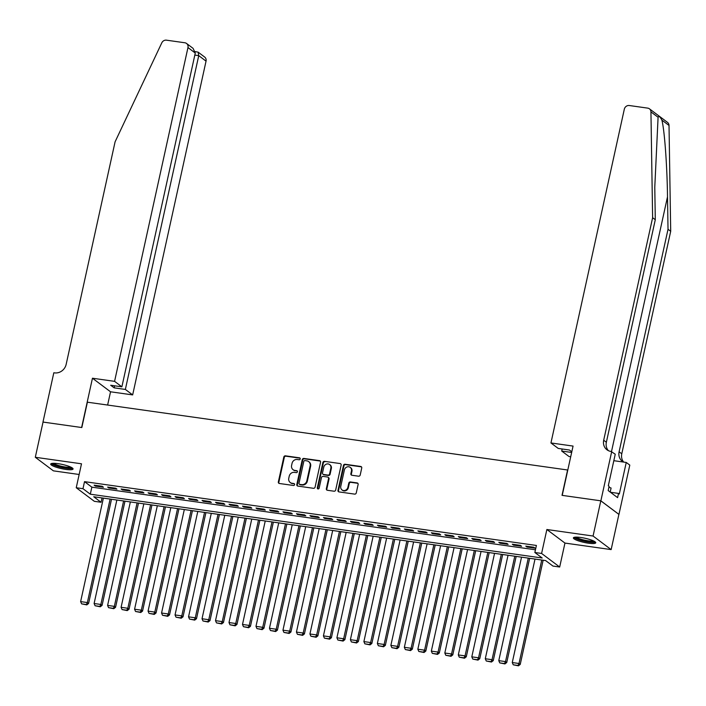 <?xml version="1.0" encoding="UTF-8"?>
<svg xmlns="http://www.w3.org/2000/svg" width="706" height="706" viewBox="0 0 706 706"><rect width="100%" height="100%" fill="white"/><g stroke="black" fill="none" stroke-linecap="round" stroke-linejoin="round"><path stroke-width="1.06" d="M300.226 458.918A1.006 0.918 -53.1 0 0 299.512 457.823L285.445 455.838A1.438 1.306 -53.1 0 0 283.821 457.029L278.349 481.916A1.438 1.306 -53.1 0 0 279.364 483.486L293.431 485.472A1.006 0.918 -53.1 0 0 294.252 483.698A1.006 0.918 -53.1 0 0 293.855 483.539L292.037 483.275A4.607 4.192 -53.1 0 1 288.772 478.253L289.231 476.179A4.607 4.192 -53.1 0 1 294.437 472.358L296.264 472.614A1.006 0.918 -53.1 0 0 297.076 470.84A1.006 0.918 -53.1 0 0 296.688 470.681L294.861 470.425A4.607 4.192 -53.1 0 1 291.604 465.404L292.055 463.33A4.607 4.192 -53.1 0 1 297.27 459.5L299.088 459.756A1.006 0.918 -53.1 0 0 300.226 458.918M300.112 458.212A1.006 0.918 -53.1 0 0 299.997 458.185L285.93 456.2A1.438 1.306 -53.1 0 0 284.306 457.4L278.835 482.277A1.438 1.306 -53.1 0 0 279.073 483.407M294.464 483.928A1.006 0.918 -53.1 0 0 294.349 483.901L292.037 483.275M297.288 471.07A1.006 0.918 -53.1 0 0 297.173 471.043L294.861 470.425M580.756 537.478A11.446 2.136 -167.6 0 0 573.387 537.875A11.446 2.136 -167.6 0 0 588.38 543.196A11.446 2.136 -167.6 0 0 595.749 542.799A11.446 2.136 -167.6 0 0 580.756 537.478M58.068 463.674A11.446 2.136 -167.6 0 0 50.7 464.08A11.446 2.136 -167.6 0 0 65.684 469.402A11.446 2.136 -167.6 0 0 73.062 468.996A11.446 2.136 -167.6 0 0 58.068 463.674M358.569 476.206A1.438 1.306 -53.1 0 0 360.201 475.014L361.737 468.034A1.438 1.306 -53.1 0 0 360.713 466.463L345.093 464.257A1.438 1.306 -53.1 0 0 343.46 465.457L337.989 490.335A1.438 1.306 -53.1 0 0 339.012 491.905L354.633 494.112A1.438 1.306 -53.1 0 0 356.265 492.92L358.118 484.484A1.438 1.306 -53.1 0 0 357.095 482.913L350.414 481.969A1.438 1.306 -53.1 0 0 348.782 483.169L347.864 487.343A3.857 3.504 -53.1 0 1 342.013 489.929A3.857 3.504 -53.1 0 1 340.777 486.346L344.387 469.967A3.857 3.504 -53.1 0 1 350.238 467.381A3.857 3.504 -53.1 0 1 351.464 470.964L350.864 473.7A1.438 1.306 -53.1 0 0 351.888 475.262L358.569 476.206M534.857 552.498L541.599 553.451L559.682 567.015L552.939 566.062L545.606 560.564L93.73 496.759L101.064 502.266L94.322 501.313L76.239 487.74L82.981 488.693L90.306 494.2L542.19 557.996L534.857 552.498L536.401 545.456L84.526 481.651L82.981 488.693M76.239 487.74L81.499 463.798L35.3 457.276L43.04 422.073L81.825 427.545L87.394 402.191L567.598 469.993L562.02 495.347L600.806 500.819L593.066 536.03L546.868 529.509L541.599 553.451M320.559 462.218A1.438 1.306 -53.1 0 0 319.536 460.647L303.915 458.441A1.438 1.306 -53.1 0 0 302.283 459.641L296.811 484.519A1.438 1.306 -53.1 0 0 297.835 486.09L313.455 488.296A1.438 1.306 -53.1 0 0 315.088 487.105L320.559 462.218M324.504 461.353L340.124 463.56A1.438 1.306 -53.1 0 1 341.148 465.122L335.677 490.008A1.438 1.306 -53.1 0 1 334.044 491.208L327.363 490.264A1.438 1.306 -53.1 0 1 326.34 488.693L328.564 478.597A1.438 1.306 -53.1 0 0 327.54 477.027L323.101 476.4A1.438 1.306 -53.1 0 0 321.477 477.6L319.165 488.102A1.006 0.918 -53.1 0 1 317.638 488.781A1.006 0.918 -53.1 0 1 317.312 487.846L322.871 462.545A1.438 1.306 -53.1 0 1 324.504 461.353L340.124 463.56M600.806 500.819L618.888 514.392L611.149 549.595L593.066 536.03M35.3 457.276L53.382 470.849L79.151 474.485M102.238 486.31L94.145 485.172L95.363 486.09L103.455 487.228L102.238 486.31M115.722 488.217L107.63 487.078L108.848 487.987L116.949 489.134L115.722 488.217M129.216 490.123L121.114 488.976L122.341 489.893L130.434 491.041L129.216 490.123M142.7 492.029L134.608 490.882L135.826 491.8L143.927 492.938L142.7 492.029M156.194 493.926L148.092 492.788L149.319 493.706L157.412 494.844L156.194 493.926M169.678 495.833L161.586 494.694L162.804 495.612L170.896 496.75L169.678 495.833M183.172 497.739L175.07 496.6L176.297 497.509L184.39 498.657L183.172 497.739M196.656 499.645L188.564 498.498L189.782 499.416L197.874 500.563L196.656 499.645M210.141 501.551L202.048 500.404L203.275 501.322L211.368 502.469L210.141 501.551M223.634 503.449L215.542 502.31L216.76 503.228L224.852 504.366L223.634 503.449M237.119 505.355L229.026 504.216L230.253 505.134L238.346 506.273L237.119 505.355M250.612 507.261L242.52 506.123L243.738 507.032L251.83 508.179L250.612 507.261M264.097 509.167L256.004 508.02L257.231 508.938L265.324 510.085L264.097 509.167M277.59 511.073L269.498 509.926L270.716 510.844L278.808 511.991L277.59 511.073M291.075 512.971L282.982 511.832L284.209 512.75L292.302 513.889L291.075 512.971M304.568 514.877L296.476 513.739L297.694 514.656L305.786 515.795L304.568 514.877M318.053 516.783L309.96 515.645L311.187 516.554L319.28 517.701L318.053 516.783M331.546 518.689L323.454 517.542L324.672 518.46L332.764 519.607L331.546 518.689M345.031 520.596L336.938 519.448L338.165 520.366L346.258 521.513L345.031 520.596M358.524 522.502L350.432 521.355L351.65 522.272L359.742 523.411L358.524 522.502M372.009 524.399L363.917 523.261L365.143 524.179L373.236 525.317L372.009 524.399M385.502 526.305L377.41 525.167L378.628 526.085L386.72 527.223L385.502 526.305M398.987 528.212L390.895 527.064L392.121 527.982L400.214 529.129L398.987 528.212M412.48 530.118L404.388 528.97L405.606 529.888L413.698 531.036L412.48 530.118M425.965 532.024L417.873 530.877L419.09 531.794L427.192 532.933L425.965 532.024M439.459 533.921L431.366 532.783L432.584 533.701L440.676 534.839L439.459 533.921M452.943 535.828L444.851 534.689L446.068 535.607L454.17 536.745L452.943 535.828M466.437 537.734L458.335 536.586L459.562 537.504L467.654 538.652L466.437 537.734M479.921 539.64L471.829 538.493L473.046 539.41L481.139 540.558L479.921 539.64M493.415 541.546L485.313 540.399L486.54 541.317L494.632 542.455L493.415 541.546M506.899 543.443L498.807 542.305L500.024 543.223L508.117 544.361L506.899 543.443M520.384 545.35L512.291 544.211L513.518 545.129L521.61 546.267L520.384 545.35M84.526 481.651L91.859 487.158L535.448 549.789M527.003 547.026L535.095 548.174L533.877 547.256L525.785 546.117L527.003 547.026L527.161 546.312M546.868 529.509L564.95 543.073L611.149 549.595M564.95 543.073L559.682 567.015M102.017 497.933L101.064 502.266M91.859 487.158L90.306 494.2M95.363 486.09L95.522 485.366M108.848 487.987L109.006 487.272M122.341 489.893L122.5 489.17M135.826 491.8L135.984 491.076M149.319 493.706L149.478 492.982M162.804 495.612L162.962 494.888M176.297 497.509L176.456 496.795M189.782 499.416L189.94 498.692M203.275 501.322L203.434 500.598M216.76 503.228L216.918 502.504M230.253 505.134L230.412 504.411M243.738 507.032L243.897 506.317M257.231 508.938L257.39 508.214M270.716 510.844L270.875 510.12M284.209 512.75L284.368 512.027M297.694 514.656L297.853 513.933M311.187 516.554L311.346 515.839M324.672 518.46L324.831 517.745M338.165 520.366L338.324 519.642M351.65 522.272L351.809 521.549M365.143 524.179L365.302 523.455M378.628 526.085L378.787 525.361M392.121 527.982L392.28 527.267M405.606 529.888L405.765 529.165M419.09 531.794L419.249 531.071M432.584 533.701L432.743 532.977M446.068 535.607L446.227 534.883M459.562 537.504L459.721 536.789M473.046 539.41L473.205 538.687M486.54 541.317L486.699 540.593M500.024 543.223L500.183 542.499M513.518 545.129L513.677 544.405M293.069 469.684L293.564 470.055A4.607 4.192 -53.1 0 0 295.355 470.787M290.245 482.542L290.731 482.913A4.607 4.192 -53.1 0 0 292.531 483.645M320.321 461.097A1.438 1.306 -53.1 0 0 320.03 461.018L304.401 458.812A1.438 1.306 -53.1 0 0 302.777 460.003L297.305 484.89A1.438 1.306 -53.1 0 0 297.544 486.01M304.948 460.586A1.006 0.918 -53.1 0 0 303.809 461.424L299 483.266A1.006 0.918 -53.1 0 0 299.715 484.36L301.638 484.634A4.607 4.192 -53.1 0 0 306.845 480.804L310.128 465.881A4.607 4.192 -53.1 0 0 306.863 460.859L304.948 460.586M299.326 484.201L299.812 484.572A1.006 0.918 -53.1 0 0 300.209 484.731L299.715 484.36M308.663 461.592L309.149 461.962A4.607 4.192 -53.1 0 1 310.622 466.242L307.339 481.174A4.607 4.192 -53.1 0 1 302.124 485.004L300.209 484.731M328.105 477.265L328.59 477.627A1.438 1.306 -53.1 0 1 329.049 478.968L326.834 489.055A1.438 1.306 -53.1 0 0 327.072 490.185M324.989 461.715A1.438 1.306 -53.1 0 0 323.366 462.915L317.806 488.208A1.006 0.918 -53.1 0 0 317.912 488.923M330.858 468.131A3.857 3.504 -53.1 0 0 329.631 464.548A3.857 3.504 -53.1 0 0 323.78 467.125L322.51 472.896A1.438 1.306 -53.1 0 0 323.533 474.467L327.963 475.094A1.438 1.306 -53.1 0 0 329.596 473.902L330.858 468.131L331.352 468.493A3.857 3.504 -53.1 0 0 330.126 464.91L329.631 464.548M322.969 474.238L323.454 474.608A1.438 1.306 -53.1 0 0 324.019 474.838L323.533 474.467M331.352 468.493L330.081 474.264A1.438 1.306 -53.1 0 1 328.458 475.465L324.019 474.838M350.238 467.381L350.723 467.751A3.857 3.504 -53.1 0 1 351.959 471.334L351.359 474.061A1.438 1.306 -53.1 0 0 351.597 475.191M342.013 489.929L342.498 490.299A3.857 3.504 -53.1 0 0 348.349 487.714L347.864 487.343M357.88 483.363A1.438 1.306 -53.1 0 0 357.589 483.283L350.9 482.339A1.438 1.306 -53.1 0 0 349.276 483.531L348.349 487.714M361.498 466.913A1.438 1.306 -53.1 0 0 361.207 466.834L345.578 464.627A1.438 1.306 -53.1 0 0 343.954 465.819L338.483 490.705A1.438 1.306 -53.1 0 0 338.721 491.826M110.118 499.08L87.367 602.562L80.625 601.609L103.376 498.127M86.317 604.521L81.596 603.851L86.812 604.892L86.317 604.521L87.367 602.562L88.585 603.471L111.504 499.274M80.625 601.609L81.596 603.851M86.812 604.892L88.585 603.471M71.774 467.619A9.91 1.844 12.4 0 1 69.532 468.202A9.91 1.844 12.4 0 1 58.819 466.49A9.91 1.844 12.4 0 1 52.438 463.365M53.612 463.312A9.169 1.712 -167.6 0 0 60.31 465.995A9.169 1.712 -167.6 0 0 69.144 467.284A9.169 1.712 -167.6 0 0 70.732 467.081M51.282 463.595A11.375 2.118 -167.6 0 0 59.498 466.966A11.375 2.118 -167.6 0 0 70.635 468.607A11.375 2.118 -167.6 0 0 72.736 468.307M594.47 541.414A9.91 1.844 12.4 0 1 592.228 541.996A9.91 1.844 12.4 0 1 581.515 540.284A9.91 1.844 12.4 0 1 575.134 537.16M576.299 537.116A9.169 1.712 -167.6 0 0 583.006 539.799A9.169 1.712 -167.6 0 0 591.831 541.087A9.169 1.712 -167.6 0 0 593.428 540.884M573.969 537.39A11.375 2.118 -167.6 0 0 582.185 540.761A11.375 2.118 -167.6 0 0 593.322 542.411A11.375 2.118 -167.6 0 0 595.423 542.111M610.196 492.073L611.087 488.031L608.907 487.211M114.575 381.346L187.964 47.567A4.404 4.007 -53.1 0 0 184.848 42.766L166.439 40.171A4.404 4.007 -53.1 0 0 161.798 42.828L115.087 141.827L66.161 364.349A10.272 9.346 126.9 0 1 54.556 372.874L53.815 372.768L42.978 422.056L81.622 427.518L92.46 378.222L114.575 381.346L121.882 386.826L110.692 385.247L114.16 387.85L125.359 389.43L132.657 394.91L206.046 61.131L198.739 55.65L194.821 55.094M125.359 389.43L198.739 55.65L198.148 52.165L204.643 57.036A4.404 4.007 126.9 0 1 206.046 61.131M107.621 405.05L110.542 391.795L132.657 394.91M92.46 378.222L110.542 391.795M121.882 386.826L195.271 53.047L187.964 47.567M114.16 387.85L114.61 385.803M186.56 43.472L193.056 48.343L195.271 53.047M195.28 51.609L198.148 52.165M658.089 117.258L650.941 111.892A4.404 4.007 -53.1 0 0 649.432 108.821L667.514 122.394A4.404 4.007 126.9 0 1 669.023 125.456L670.7 231.286L668.026 229.282L667.505 196.833C667.152 165.91 664.487 129.675 661.875 120.091C660.092 116.684 658.83 115.74 658.089 117.258L654.78 187.275L655.292 219.725L606.366 442.247A10.272 9.346 -53.1 0 0 608.404 450.666M571.807 451.796L569.442 450.022L558.252 448.442L550.945 442.953L624.325 109.174A4.404 4.007 -53.1 0 1 629.302 105.521L647.72 108.124A4.404 4.007 -53.1 0 1 649.432 108.821M655.292 219.725L652.618 217.722L603.692 440.244A10.272 9.346 -53.1 0 0 606.966 449.793A10.272 9.346 -53.1 0 0 610.964 451.434L615.253 454.196L608.316 485.746L609.101 486.328L608.166 490.555L617.6 497.633L618.527 493.406L619.312 493.997L626.248 462.448L629.796 465.104L618.95 514.4L600.868 500.828L562.223 495.374L573.06 446.077L550.945 442.953M670.7 231.286L621.774 453.808A10.272 9.346 -53.1 0 0 623.689 462.086M623.486 462.059A10.272 9.346 -53.1 0 1 622.374 461.353A10.272 9.346 -53.1 0 1 619.1 451.796L668.026 229.282M650.941 111.892L652.618 217.722M611.705 451.54L600.868 500.828M570.713 456.764L569.027 456.526L561.72 451.046L571.666 452.449M561.72 451.046L562.17 448.99M626.248 462.448L613.823 460.691M618.527 493.406L610.452 492.267M123.612 500.978L100.852 604.46L94.11 603.506L116.861 500.024M99.811 606.428L95.089 605.757L100.296 606.789L99.811 606.428L100.852 604.46L102.079 605.377L124.988 501.172M94.11 603.506L95.089 605.757M100.296 606.789L102.079 605.377M137.096 502.884L114.346 606.366L107.603 605.413L130.354 501.931M113.295 608.334L108.574 607.663L113.79 608.696L113.295 608.334L114.346 606.366L115.563 607.284L138.482 503.078M107.603 605.413L108.574 607.663M113.79 608.696L115.563 607.284M150.59 504.79L127.83 608.272L121.088 607.319L143.839 503.837M126.789 610.231L122.067 609.569L127.274 610.602L126.789 610.231L127.83 608.272L129.057 609.19L151.966 504.984M121.088 607.319L122.067 609.569M127.274 610.602L129.057 609.19M164.074 506.696L141.324 610.178L134.581 609.225L157.332 505.743M140.273 612.137L135.552 611.475L140.768 612.508L140.273 612.137L141.324 610.178L142.541 611.096L165.451 506.89M134.581 609.225L135.552 611.475M140.768 612.508L142.541 611.096M177.568 508.602L154.808 612.084L148.066 611.131L170.817 507.649M153.767 614.043L149.045 613.373L154.252 614.414L153.767 614.043L154.808 612.084L156.035 612.993L178.945 508.797M148.066 611.131L149.045 613.373M154.252 614.414L156.035 612.993M191.052 510.5L168.302 613.982L161.559 613.029L184.31 509.555M167.251 615.95L162.53 615.279L167.746 616.312L167.251 615.95L168.302 613.982L169.519 614.9L192.429 510.703M161.559 613.029L162.53 615.279M167.746 616.312L169.519 614.9M204.537 512.406L181.786 615.888L175.044 614.935L197.795 511.453M180.745 617.856L176.023 617.185L181.23 618.218L180.745 617.856L181.786 615.888L183.013 616.806L205.923 512.6M175.044 614.935L176.023 617.185M181.23 618.218L183.013 616.806M218.03 514.312L195.28 617.794L188.537 616.841L211.288 513.359M194.229 619.753L189.508 619.091L194.715 620.124L194.229 619.753L195.28 617.794L196.497 618.712L219.407 514.506M188.537 616.841L189.508 619.091M194.715 620.124L196.497 618.712M231.515 516.218L208.764 619.7L202.022 618.747L224.773 515.265M207.723 621.659L203.001 620.998L208.208 622.03L207.723 621.659L208.764 619.7L209.991 620.618L232.901 516.413M202.022 618.747L203.001 620.998M208.208 622.03L209.991 620.618M245.008 518.125L222.258 621.607L215.515 620.653L238.266 517.171M221.207 623.566L216.486 622.895L221.693 623.936L221.207 623.566L222.258 621.607L223.475 622.515L246.385 518.319M215.515 620.653L216.486 622.895M221.693 623.936L223.475 622.515M258.493 520.022L235.742 623.504L229 622.551L251.751 519.078M234.701 625.472L229.98 624.801L235.186 625.834L234.701 625.472L235.742 623.504L236.969 624.422L259.879 520.225M229 622.551L229.98 624.801M235.186 625.834L236.969 624.422M271.986 521.928L249.236 625.41L242.493 624.457L265.244 520.975M248.185 627.378L243.464 626.707L248.671 627.74L248.185 627.378L249.236 625.41L250.453 626.328L273.363 522.122M242.493 624.457L243.464 626.707M248.671 627.74L250.453 626.328M285.471 523.834L262.72 627.316L255.978 626.363L278.729 522.881M261.679 629.275L256.958 628.614L262.164 629.646L261.679 629.275L262.72 627.316L263.947 628.234L286.857 524.028M255.978 626.363L256.958 628.614M262.164 629.646L263.947 628.234M298.965 525.741L276.214 629.222L269.463 628.269L292.222 524.787M275.163 631.182L270.442 630.52L275.649 631.552L275.163 631.182L276.214 629.222L277.432 630.14L300.341 525.935M269.463 628.269L270.442 630.52M275.649 631.552L277.432 630.14M312.449 527.647L289.698 631.129L282.956 630.176L305.707 526.694M288.648 633.088L283.927 632.426L289.142 633.458L288.648 633.088L289.698 631.129L290.925 632.047L313.835 527.841M282.956 630.176L283.927 632.426M289.142 633.458L290.925 632.047M325.943 529.553L303.192 633.026L296.441 632.082L319.2 528.6M302.142 634.994L297.42 634.323L302.627 635.356L302.142 634.994L303.192 633.026L304.41 633.944L327.319 529.747M296.441 632.082L297.42 634.323M302.627 635.356L304.41 633.944M339.427 531.45L316.676 634.932L309.934 633.979L332.685 530.497M315.626 636.9L310.905 636.23L316.12 637.262L315.626 636.9L316.676 634.932L317.903 635.85L340.813 531.644M309.934 633.979L310.905 636.23M316.12 637.262L317.903 635.85M352.921 533.357L330.17 636.838L323.419 635.885L346.169 532.403M329.12 638.798L324.398 638.136L329.605 639.168L329.12 638.798L330.17 636.838L331.388 637.756L354.297 533.551M323.419 635.885L324.398 638.136M329.605 639.168L331.388 637.756M366.405 535.263L343.654 638.745L336.912 637.792L359.663 534.31M342.604 640.704L337.883 640.042L343.098 641.074L342.604 640.704L343.654 638.745L344.881 639.662L367.791 535.457M336.912 637.792L337.883 640.042M343.098 641.074L344.881 639.662M379.899 537.169L357.148 640.651L350.397 639.698L373.147 536.216M356.098 642.61L351.376 641.948L356.583 642.981L356.098 642.61L357.148 640.651L358.366 641.569L381.275 537.363M350.397 639.698L351.376 641.948M356.583 642.981L358.366 641.569M393.383 539.075L370.632 642.548L363.89 641.604L386.641 538.122M369.582 644.516L364.861 643.846L370.076 644.878L369.582 644.516L370.632 642.548L371.859 643.466L394.769 539.269M363.89 641.604L364.861 643.846M370.076 644.878L371.859 643.466M406.877 540.972L384.126 644.454L377.375 643.501L400.125 540.019M383.076 646.422L378.354 645.752L383.561 646.784L383.076 646.422L384.126 644.454L385.344 645.372L408.253 541.167M377.375 643.501L378.354 645.752M383.561 646.784L385.344 645.372M420.361 542.879L397.61 646.361L390.868 645.408L413.619 541.926M396.56 648.329L391.839 647.658L397.054 648.69L396.56 648.329L397.61 646.361L398.828 647.278L421.747 543.073M390.868 645.408L391.839 647.658M397.054 648.69L398.828 647.278M433.855 544.785L411.095 648.267L404.353 647.314L427.104 543.832M410.054 650.226L405.332 649.564L410.539 650.597L410.054 650.226L411.095 648.267L412.322 649.185L435.231 544.979M404.353 647.314L405.332 649.564M410.539 650.597L412.322 649.185M447.339 546.691L424.588 650.173L417.846 649.22L440.597 545.738M423.538 652.132L418.817 651.47L424.032 652.503L423.538 652.132L424.588 650.173L425.806 651.091L448.725 546.885M417.846 649.22L418.817 651.47M424.032 652.503L425.806 651.091M460.833 548.597L438.073 652.07L431.331 651.126L454.082 547.644M437.032 654.038L432.31 653.368L437.517 654.4L437.032 654.038L438.073 652.07L439.3 652.988L462.209 548.791M431.331 651.126L432.31 653.368M437.517 654.4L439.3 652.988M474.317 550.495L451.566 653.977L444.824 653.024L467.575 549.542M450.516 655.945L445.795 655.274L451.01 656.306L450.516 655.945L451.566 653.977L452.784 654.894L475.694 550.689M444.824 653.024L445.795 655.274M451.01 656.306L452.784 654.894M487.811 552.401L465.051 655.883L458.309 654.93L481.06 551.448M464.01 657.851L459.288 657.18L464.495 658.213L464.01 657.851L465.051 655.883L466.278 656.801L489.187 552.595M458.309 654.93L459.288 657.18M464.495 658.213L466.278 656.801M501.295 554.307L478.544 657.789L471.802 656.836L494.553 553.354M477.494 659.748L472.773 659.086L477.988 660.119L477.494 659.748L478.544 657.789L479.762 658.707L502.672 554.501M471.802 656.836L472.773 659.086M477.988 660.119L479.762 658.707M514.78 556.213L492.029 659.695L485.287 658.742L508.038 555.26M490.988 661.654L486.266 660.992L491.473 662.025L490.988 661.654L492.029 659.695L493.256 660.613L516.165 556.407M485.287 658.742L486.266 660.992M491.473 662.025L493.256 660.613M528.273 558.119L505.522 661.601L498.78 660.648L521.531 557.166M504.472 663.561L499.751 662.89L504.966 663.931L504.472 663.561L505.522 661.601L506.74 662.51L529.65 558.314M498.78 660.648L499.751 662.89M504.966 663.931L506.74 662.51M541.758 560.017L519.007 663.499L512.265 662.546L535.016 559.073M517.966 665.467L513.244 664.796L518.451 665.829L517.966 665.467L519.007 663.499L520.234 664.417L543.143 560.211M512.265 662.546L513.244 664.796M518.451 665.829L520.234 664.417M299.997 458.185L299.512 457.823M294.349 483.901L293.855 483.539M297.173 471.043L296.688 470.681M278.835 482.277L278.349 481.916M284.306 457.4L283.821 457.029M285.93 456.2L285.445 455.838M297.305 484.89L296.811 484.519M302.777 460.003L302.283 459.641M304.401 458.812L303.915 458.441M320.03 461.018L319.536 460.647M302.124 485.004L301.638 484.634M307.339 481.174L306.845 480.804M310.622 466.242L310.128 465.881M326.834 489.055L326.34 488.693M329.049 478.968L328.564 478.597M317.806 488.208L317.312 487.846M323.366 462.915L322.871 462.545M328.458 475.465L327.963 475.094M330.081 474.264L329.596 473.902M351.359 474.061L350.864 473.7M351.959 471.334L351.464 470.964M349.276 483.531L348.782 483.169M350.9 482.339L350.414 481.969M357.589 483.283L357.095 482.913M338.483 490.705L337.989 490.335M343.954 465.819L343.46 465.457M345.578 464.627L345.093 464.257M361.207 466.834L360.713 466.463M667.505 196.833L611.511 451.513M606.366 442.247L603.692 440.244M619.1 451.796L621.774 453.808M669.023 125.456L661.875 120.091"/></g></svg>
